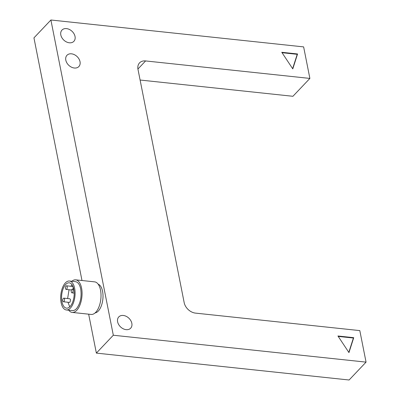 <?xml version="1.0" encoding="UTF-8"?>
<svg xmlns="http://www.w3.org/2000/svg" width="400" height="400" viewBox="0 0 400 400"><rect width="100%" height="100%" fill="white"/><g stroke="black" fill="none" stroke-linecap="round" stroke-linejoin="round"><path stroke-width="0.6" d="M72.205 312.42L91.16 314.44A16.38 7.99 -83.9 0 0 95.7 312.34A16.38 7.99 -83.9 0 0 101.005 294.4A16.38 7.99 -83.9 0 0 94.625 281.865L75.67 279.845A16.38 7.99 96.1 0 1 82.05 292.385A16.38 7.99 96.1 0 1 76.745 310.32A16.38 7.99 96.1 0 1 72.205 312.42A16.38 7.99 96.1 0 1 68.755 310.225M71.835 281.275A16.38 7.99 96.1 0 1 75.67 279.845M126.13 329.65A8.19 6.025 -136.5 0 1 118.655 324.51A8.19 6.025 -136.5 0 1 118.785 316.925A8.19 6.025 -136.5 0 1 123.32 315.465A8.19 6.025 -136.5 0 1 130.79 320.61A8.19 6.025 -136.5 0 1 130.665 328.195A8.19 6.025 -136.5 0 1 126.13 329.65M74.32 68.01A8.19 6.025 -136.5 0 1 66.85 62.865A8.19 6.025 -136.5 0 1 66.975 55.28A8.19 6.025 -136.5 0 1 71.515 53.825A8.19 6.025 -136.5 0 1 78.985 58.965A8.19 6.025 -136.5 0 1 78.86 66.55A8.19 6.025 -136.5 0 1 74.32 68.01M69.33 42.79A8.19 6.025 -136.5 0 1 61.855 37.65A8.19 6.025 -136.5 0 1 61.985 30.065A8.19 6.025 -136.5 0 1 66.52 28.605A8.19 6.025 -136.5 0 1 73.99 33.75A8.19 6.025 -136.5 0 1 73.865 41.335A8.19 6.025 -136.5 0 1 69.33 42.79M145.6 60.935A10.92 8.035 43.5 0 0 139.55 62.88A10.92 8.035 43.5 0 0 139.445 62.995A10.92 8.035 43.5 0 0 137.995 69.385L184.18 302.655A10.92 8.035 43.5 0 0 188.28 309.64A10.92 8.035 43.5 0 0 195.535 313.12L359.81 330.605L366.055 362.13L113.315 335.23L50.9 20L303.635 46.895L309.88 78.42L145.6 60.935L137.93 69.025M69.42 281.015L75.475 281.66C77.995 282.09 79.745 284.535 80.715 288.985C81.82 297.06 80.39 303.65 76.43 308.745L74.725 310.095L73.265 310.595L66.345 309.97A14.555 7.095 96.1 0 1 60.68 298.825A14.555 7.095 96.1 0 1 65.385 282.885A14.555 7.095 96.1 0 1 69.42 281.015A14.555 7.095 96.1 0 1 75.085 292.16A14.555 7.095 96.1 0 1 70.38 308.1A14.555 7.095 96.1 0 1 66.345 309.97M71.805 289.45A1.82 0.885 96.1 0 1 72.31 289.215A1.82 0.885 96.1 0 1 73.02 290.605A1.82 0.885 96.1 0 1 72.43 292.6A1.82 0.885 96.1 0 1 71.925 292.835A1.82 0.885 96.1 0 1 71.215 291.44A1.82 0.885 96.1 0 1 71.805 289.45M66.515 285.8A1.82 0.885 96.1 0 1 67.225 287.195A1.82 0.885 96.1 0 1 66.635 289.19A1.82 0.885 96.1 0 1 66.13 289.42A1.82 0.885 96.1 0 1 65.42 288.03A1.82 0.885 96.1 0 1 66.01 286.035A1.82 0.885 96.1 0 1 66.515 285.8L72.565 286.445L73.22 287.36L73.02 289.29M63.84 298.15L69.89 298.795L70.545 299.71L70.01 302.18L69.505 302.41L63.455 301.77A1.82 0.885 96.1 0 1 62.75 300.38A1.82 0.885 96.1 0 1 63.335 298.385A1.82 0.885 96.1 0 1 63.84 298.15A1.82 0.885 96.1 0 1 64.55 299.545A1.82 0.885 96.1 0 1 63.96 301.535A1.82 0.885 96.1 0 1 63.455 301.77M95.105 312.915A14.555 7.1 -83.9 0 0 98.29 311.065A14.555 7.1 -83.9 0 0 103.02 295.96A14.555 7.1 -83.9 0 0 98.155 284.17M72.08 284.775L70.82 286.26M65.7 284.46A12.735 6.21 96.1 0 1 69.225 282.825A12.735 6.21 96.1 0 1 74.185 292.575A12.735 6.21 96.1 0 1 70.07 306.525A12.735 6.21 96.1 0 1 66.54 308.16A12.735 6.21 96.1 0 1 61.58 298.41A12.735 6.21 96.1 0 1 65.7 284.46M69.065 289.735L67.615 298.55M67.975 302.25L69.735 306.855M337.94 335.99L353.735 337.675L348.96 352.595L337.94 335.99M348.81 352.365L353.4 338.03L338.22 336.415M353.4 338.03L353.735 337.675M281.765 52.285L297.56 53.965L292.785 68.885L281.765 52.285M292.63 68.66L297.22 54.32L282.045 52.705M297.22 54.32L297.56 53.965M81.99 280.52L33.945 37.87L50.9 20M366.055 362.13L349.1 380L96.365 353.105L88.655 314.17M96.365 353.105L113.315 335.23M140.1 80.03L292.925 96.29L309.88 78.42M73.84 289.375L72.31 289.215M71.47 289.99L66.13 289.42M74.2 293.075L71.925 292.835"/></g></svg>

